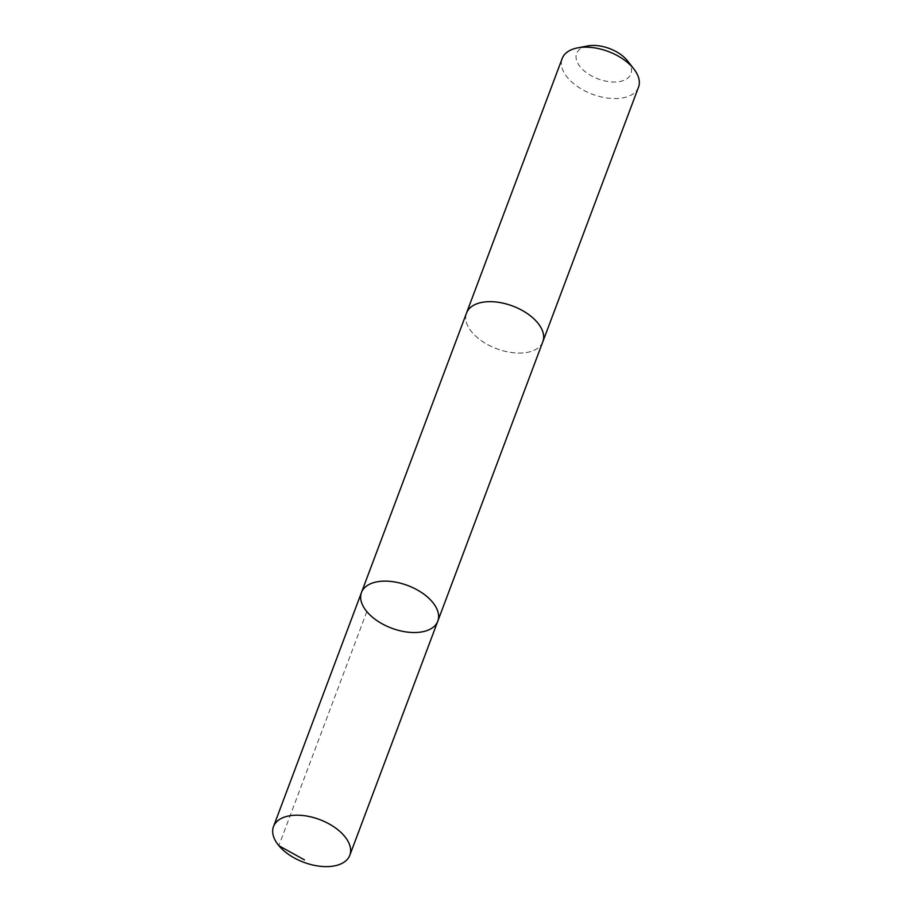 <?xml version="1.0" encoding="UTF-8"?>
<svg xmlns="http://www.w3.org/2000/svg" width="912" height="912" viewBox="0 0 912 912"><rect width="100%" height="100%" fill="white"/><g stroke="black" fill="none" stroke-linecap="round" stroke-linejoin="round"><path stroke-width="0.68" stroke-dasharray="4.56 3.42" d="M361.483 592.481A40.766 22.8 -159.4 0 0 376.645 620.388A40.766 22.8 -159.4 0 0 418.893 632.312A40.766 22.8 -159.4 0 0 437.794 621.175M542.834 341.715A40.755 22.789 20.6 0 1 523.933 352.853A40.755 22.789 20.6 0 1 481.684 340.928A40.755 22.789 20.6 0 1 466.534 313.033M542.686 342.103A40.766 22.8 20.6 0 1 496.664 348.715A40.766 22.8 20.6 0 1 466.385 313.42M638.503 87.21A40.766 22.8 20.6 0 1 592.321 94.198A40.766 22.8 20.6 0 1 562.18 58.516M627.661 61.024A29.002 16.211 20.6 0 1 618.587 81.727A29.002 16.211 20.6 0 1 580.784 67.522A29.002 16.211 20.6 0 1 587.59 45.965M366.841 611.599L278.855 845.686"/><path stroke-width="1.37" d="M466.385 313.42A40.766 22.8 20.6 0 1 466.522 313.021A40.755 22.789 20.6 0 1 485.423 301.883A40.755 22.789 20.6 0 1 527.672 313.819A40.755 22.789 20.6 0 1 542.834 341.715L437.794 621.175A40.766 22.8 -159.4 0 0 407.664 585.493A40.766 22.8 -159.4 0 0 361.483 592.481A40.766 22.8 -159.4 0 0 376.645 620.388A40.766 22.8 -159.4 0 0 418.893 632.312A40.766 22.8 -159.4 0 0 437.794 621.175A40.766 22.8 -159.4 0 0 407.664 585.493A40.766 22.8 -159.4 0 0 361.483 592.481L273.497 826.568A40.766 22.8 20.6 0 1 292.399 815.419A40.766 22.8 20.6 0 1 334.647 827.355A40.766 22.8 20.6 0 1 349.82 855.251A40.766 22.8 20.6 0 1 330.908 866.4A40.766 22.8 20.6 0 1 288.659 854.464A40.766 22.8 20.6 0 1 273.497 826.568M361.483 592.481L466.534 313.033A40.766 22.8 20.6 0 1 485.423 301.883A40.766 22.8 20.6 0 1 527.683 313.808A40.766 22.8 20.6 0 1 542.845 341.715A40.766 22.8 20.6 0 1 542.686 342.103M466.522 313.021L562.18 58.516A40.766 22.8 20.6 0 1 577.581 47.88A40.766 22.8 20.6 0 1 581.092 47.378A40.766 22.8 20.6 0 1 633.931 69.061A40.766 22.8 20.6 0 1 638.503 87.21L542.845 341.715M577.581 47.88L587.59 45.965A29.002 16.211 20.6 0 1 590.075 45.6A29.002 16.211 20.6 0 1 627.661 61.024L633.931 69.061M278.855 845.686L304.505 859.925M437.794 621.175L349.82 855.251"/></g></svg>
